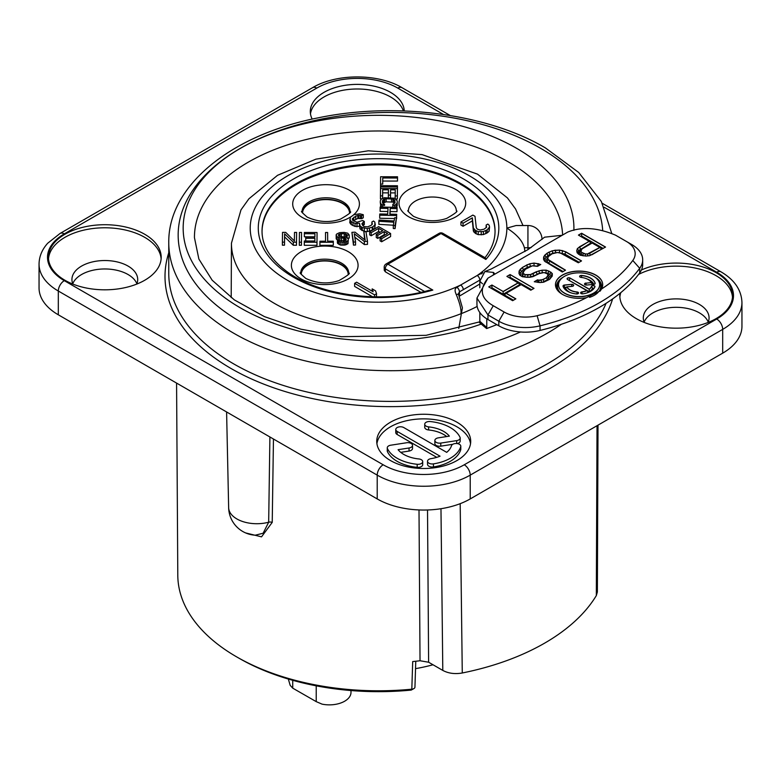 <?xml version="1.0" encoding="UTF-8"?>
<svg xmlns="http://www.w3.org/2000/svg" width="781" height="781" viewBox="0 0 781 781"><rect width="100%" height="100%" fill="white"/><g stroke="black" fill="none" stroke-linecap="round" stroke-linejoin="round"><path stroke-width="1.17" d="M586.14 285.055L585.994 283.21L591.305 282.566L585.994 283.21A1.747 1.006 0 0 0 584.53 284.128M585.994 283.054A1.747 1.006 0 0 0 584.52 284.05A1.747 1.006 0 0 0 586.541 285.045L593.687 284.391A1.747 1.006 0 0 0 595.151 283.396A1.747 1.006 0 0 0 595.132 283.239A16.245 9.382 0 0 0 581.63 275.439A1.747 1.006 0 0 0 579.619 276.435A1.747 1.006 0 0 0 581.084 277.431A12.76 7.371 0 0 1 591.305 282.566L591.725 283.132A13.843 7.995 0 0 1 592.535 284.499M591.305 282.722L592.642 284.772M582.03 248.885L592.174 243.028L599.808 247.431L587.546 253.923L585.467 253.952L581.874 252.497L580.879 251.306L582.03 248.885M593.638 276.308A20.579 11.881 0 0 0 571.214 273.731A20.579 11.881 0 0 0 558.513 284.704A20.579 11.881 0 0 0 564.536 293.109A20.579 11.881 0 0 0 586.961 295.677A20.579 11.881 0 0 0 599.662 284.704A20.579 11.881 0 0 0 593.638 276.308M586.795 290.581A12.76 7.371 0 0 1 581.952 291.879A1.747 1.006 0 0 0 580.605 292.865A1.747 1.006 0 0 0 582.733 293.841A16.245 9.382 0 0 0 594.917 286.812A1.747 1.006 0 0 0 594.966 286.588A1.747 1.006 0 0 0 593.414 285.582A1.747 1.006 0 0 0 591.52 286.363A12.76 7.371 0 0 1 589.255 289.155L570.071 278.075A1.747 1.006 0 0 0 568.168 277.851A1.747 1.006 0 0 0 567.094 278.788A1.747 1.006 0 0 0 567.602 279.5L586.795 290.581L588.405 292.309A13.843 7.995 0 0 1 587.634 292.68M577.091 291.977A12.76 7.371 0 0 1 566.879 286.842L572.18 286.354A1.747 1.006 0 0 0 573.654 285.358A1.747 1.006 0 0 0 571.643 284.372L564.497 285.026A1.747 1.006 0 0 0 563.023 286.012A1.747 1.006 0 0 0 563.042 286.168A16.245 9.382 0 0 0 576.544 293.968A1.747 1.006 0 0 0 578.565 292.973A1.747 1.006 0 0 0 577.091 291.977L576.944 293.978M487.959 278.124C478.948 289.351 480.715 298.557 493.27 305.732L504.116 312A30.069 17.358 0 0 0 537.113 315.709A180.401 104.146 0 0 0 586.609 297.629A23.615 13.628 180 0 1 555.476 284.704A23.615 13.628 180 0 1 579.092 271.075A23.615 13.628 180 0 1 602.698 284.704A23.615 13.628 180 0 1 601.468 289.048A180.401 104.146 0 0 0 632.786 260.473A30.069 17.358 0 0 0 626.362 241.417L631.683 244.492A37.586 21.702 0 0 0 631.673 244.492L615.516 235.159C597.309 227.525 581.367 226.5 567.68 232.094L487.959 278.124L476.947 298.069L487.959 314.938L498.805 321.206A37.586 21.702 0 0 0 540.052 325.833A187.909 108.491 0 0 0 639.707 268.303A37.586 21.702 0 0 0 642.685 259.829A37.586 21.702 0 0 0 631.683 244.492M506.889 276.396L518.086 282.859L503.13 291.489L491.932 285.026L488.73 286.881L512.648 300.685L515.85 298.84L506.186 293.256L521.132 284.626L530.807 290.21L534.009 288.355L510.091 274.551L506.889 276.396M544.523 261.137L562.3 272.022L565.512 270.167L548.233 259.575L547.774 258.081L548.36 256.568L552.118 253.805L557.38 252.527L559.977 252.8L578.321 262.767L581.523 260.922L565.747 251.814L559.567 250.096L552.245 250.799L546.934 253.278L543.654 256.929L543.547 259.341L544.523 261.137M580.195 255.221L585.896 256.051L589.557 255.699L605.548 247.05L581.63 233.246L578.428 235.091L589.118 241.261L577.344 248.641L576.739 250.76L577.169 252.859L580.195 255.221M539.036 280.164L537.484 279.881L534.282 281.736L539.983 282.556L543.644 282.205L549.492 279.413L552.235 276.074L552.333 273.662L550.83 272.178L546.231 270.138L542.053 270.197L536.264 271.778L530.416 274.57L525.193 274.639L523.67 273.76L523.211 272.257L525.428 269.22L532.339 265.813L537.523 266.341L540.735 264.495L534.019 263.08L529.821 263.744L522.372 267.453L519.092 271.114L518.994 273.526L519.961 275.312L522.499 276.786L529.782 277.284L532.935 276.64L539.31 273.545L544.045 272.569L547.12 273.731L548.116 274.922L546.436 277.655L543.234 279.5L539.036 280.164L541.126 280.291L546.436 277.811L548.116 275.078L549.502 276.523L547.891 274.658M518.086 282.859L519.941 284.548L503.13 294.252L503.13 291.645L518.086 283.015M507.015 276.474L510.091 274.697L510.091 277.314L531.617 289.741M509.28 277.782L510.091 277.314M510.091 274.551L533.872 288.433M506.186 293.256L504.321 294.945L513.459 300.216M515.724 298.918L506.186 293.412M488.867 286.959L491.932 285.182L491.932 287.789L503.13 294.252M491.122 288.257L491.932 287.789M491.932 285.026L503.13 291.489M578.428 254.196L578.594 250.623L590.983 242.95L589.118 241.261M581.63 233.246L581.63 235.999L580.82 236.467M581.63 235.999L603.157 248.426M580.927 250.135L579.629 251.589L579.561 253.151L583.261 255.865M591.783 254.821L601.663 249.119L599.808 247.431M563.121 271.554L548.682 263.217L546.973 261.528L546.427 259.751L548.262 256.822M545.411 261.928L544.962 258.765L547.95 255.455L552.841 253.171L557.029 252.575M557.732 252.566L564.917 254.098L579.131 262.299M544.181 272.608L547.989 273.301L551.015 275.547L550.273 278.69M542.258 282.341L547.51 279.793L549.502 276.523M520.634 275.703L520.4 272.94L523.387 269.63L527.487 267.268L532.3 265.833M532.398 265.813L537.924 266.116M523.7 270.997L521.874 273.926L522.45 275.81L524.559 277.03L527.341 277.314M528.307 277.304L533.882 275.918L539.476 273.213L543.683 272.618M589.655 253.288L599.808 247.587M587.546 253.923L589.655 253.444L590.368 255.377M585.467 253.952L587.546 254.069L587.81 255.865M583.407 253.376L585.467 254.098L585.223 256.002M581.874 252.497L583.407 253.532L582.626 255.69M580.879 251.306L581.874 252.644L580.791 254.626M580.879 251.453L579.561 253.151M580.927 250.262L579.629 251.589M578.565 235.169L581.63 233.392L605.421 247.128M579.502 246.806L589.118 241.417M577.344 248.641L579.502 246.962L580.527 248.983M576.759 250.847L577.344 248.797L578.594 250.623M576.778 250.965L578.067 252.468M565.376 270.246L549.736 261.215L548.682 263.217M549.736 261.059L548.233 259.731L546.973 261.528M548.233 259.575L547.774 258.238L546.427 259.751M581.396 261L565.747 251.97L564.917 254.098M565.747 251.814L562.671 250.808L562.105 253.034M562.671 250.652L559.567 250.252L559.381 252.546M559.567 250.096L555.398 250.301L555.642 252.595M555.398 250.154L552.245 250.955L552.841 253.171M552.245 250.799L549.063 252.195L549.912 254.323M549.063 252.048L546.934 253.435L547.95 255.455M546.934 253.278L544.767 255.27L545.948 257.144M544.767 255.114L543.654 257.086L544.962 258.765M543.654 256.929L543.556 259.351M543.752 259.712L544.874 260.922M546.231 270.138L548.799 271.153L547.989 273.301M542.053 270.197L546.231 270.285L545.89 272.589M548.799 271.007L552.333 273.809M538.9 270.841L542.053 270.343L542.297 272.637M536.264 271.778L538.9 270.987L539.476 273.213M533.052 273.623L536.264 271.934L537.084 274.063M530.416 274.57L533.052 273.78L533.882 275.918M527.79 274.902L530.416 274.717L530.914 276.972M525.193 274.639L527.79 275.058L527.819 277.314M523.67 273.76L525.193 274.795L524.559 277.03M523.211 272.257L523.67 273.906L522.45 275.81M523.211 272.413L521.874 273.926M538.158 263.627L540.559 264.593M534.019 263.08L538.158 263.783L537.67 266.028M529.821 263.744L534.019 263.236L534.048 265.56M526.638 264.993L529.821 263.9L530.377 266.136M522.372 267.453L526.638 265.149L527.487 267.268M520.205 269.289L522.372 267.61L523.387 269.63M519.092 271.114L520.205 269.445L521.396 271.329M518.994 273.535L519.092 271.271L520.4 272.94M519.189 273.887L520.312 275.107M547.53 276.435L548.779 278.387M546.436 277.655L547.51 279.793M543.234 279.5L544.015 281.814M541.126 280.135L541.438 282.419M537.484 279.881L539.036 280.32L538.861 282.478M534.458 281.785L537.484 280.037L537.845 282.41M551.962 276.513L550.927 277.616M552.333 273.819L551.015 275.547M550.83 272.178L549.785 274.336M558.513 284.782A20.579 11.881 0 0 0 558.513 284.86A20.579 11.881 0 0 0 564.536 293.256A20.579 11.881 0 0 0 586.961 295.833A20.579 11.881 0 0 0 599.662 284.86A20.579 11.881 0 0 0 599.662 284.782M559.547 280.994L559.313 281.287A21.663 12.506 0 0 0 562.261 294.271M589.538 297.346A21.663 12.506 0 0 0 598.861 281.287L598.637 280.994M563.072 277.245A22.522 13.004 0 0 0 557.712 290.493M599.984 291.254A22.522 13.004 0 0 0 595.112 277.245M593.843 284.372A15.161 8.757 0 0 0 587.009 278.934M593.609 288.911A15.161 8.757 0 0 0 593.863 288.355L592.584 288.189A13.843 7.995 0 0 1 589.333 291.772L568.656 280.106M566.879 286.842L565.532 288.013A13.843 7.995 0 0 0 570.55 292.68M564.497 285.026L564.116 287.759A15.161 8.757 0 0 0 564.575 288.911M564.663 287.33L566.674 287.144M602.698 284.782A23.615 13.628 0 0 0 595.786 275.215A23.615 13.628 0 0 0 570.11 272.247A23.615 13.628 0 0 0 555.476 284.782M586.609 297.629L600.433 290.698L601.468 289.048M479.827 287.818L479.827 281.277L484.894 271.524L493.494 272.432L494.48 273.604L493.387 275.029M562.252 235.266L544.611 237.18L527.839 249.725L491.161 269.025L484.894 271.524M476.947 298.069L476.947 304.2A37.586 21.702 0 0 0 487.959 319.546L498.805 325.804A37.586 21.702 0 0 0 540.052 330.441A187.909 108.491 0 0 0 639.707 272.901A37.586 21.702 0 0 0 642.685 264.437L642.685 259.829M486.778 327.503L486.612 328.567L479.524 322.68L479.827 321.284L486.778 327.503L486.778 318.833M496.814 324.662L486.612 328.567M479.827 321.284L479.827 312.527M482.883 272.725L477.171 275.508A3.759 2.167 -120 0 1 479.827 280.106L459.462 291.869L458.359 293.754L462.411 307.87L458.769 328.498M461.229 313.65A147.111 84.934 0 0 0 477.152 306.435M458.711 294.876A3.759 1.562 155.2 0 0 456.241 294.496C459.745 302.911 461.346 309.315 461.034 313.728A147.111 84.934 180 0 1 309.442 318.384A147.111 84.934 180 0 1 231.44 243.194L231.205 297.639M524.373 247.762L527.936 247.762L527.936 225.524L516.134 225.524L506.859 228.111C516.661 234.261 522.499 240.812 524.373 247.762L524.969 251.541M463.279 289.663A3.759 2.167 -120 0 0 460.624 285.055L477.171 275.508A128.318 74.078 0 0 0 506.859 228.111A128.318 74.078 0 0 0 349.117 156.005A128.318 74.078 0 0 0 263.724 261.186A128.318 74.078 0 0 0 460.624 285.055L456.895 287.34C454.747 288.433 454.532 290.825 456.241 294.496M459.287 296.194L479.827 283.981M484.767 258.833C484.942 257.232 485.313 257.437 485.87 259.448L440.992 233.539L387.932 264.173L432.811 290.073L428.876 290.347C380.669 304.2 316.94 295.15 285.524 270.548C269.855 258.384 262.025 245.263 262.035 231.186A116.506 67.264 180 0 1 378.541 163.922A116.506 67.264 180 0 1 495.047 231.186C495.076 240.245 491.698 249.1 484.933 257.769M485.108 257.74L442.876 233.353A3.759 2.167 -60 0 0 440.992 233.539A3.759 2.167 -120 0 0 439.117 233.353L386.058 263.988A3.759 2.167 -120 0 1 387.932 264.173A3.759 2.167 120 0 0 385.277 268.83L424.542 291.469M386.058 263.988A3.759 3.759 0 0 0 384.184 267.356A3.759 2.167 -1.7 0 0 385.277 268.83L385.375 271.837L420.881 292.328M385.375 271.837L384.272 270.343M489.55 226.998L489.072 231.322L487.168 232.914L483.419 234.583L478.216 234.651L475.346 233.373L473.374 231.078L472.349 220.896L463.045 226.265L460.927 225.045L460.927 221.98L472.886 215.078L475.004 216.298L476.303 227.788L477.337 229.155L480.12 229.995L484.054 229.194L486.612 227.222L486.153 225.035L487.813 224.079L489.179 225.25L489.55 226.998L487.168 229.839L483.419 231.518L478.216 231.576L475.346 230.297L473.374 228.013L472.349 217.831L463.045 223.2L460.927 221.98M359.426 226.334L355.043 226.441L351.313 224.674L349.771 222.624L350.396 217.235L353.959 214.687L359.738 213.809L363.272 214.697L361.613 215.654L358.918 215.253L355.745 216.103L352.28 219.09L352.973 220.642L357.034 222.214L362.628 220.457L364.317 221.443L361.847 223.844L363.907 226.568L367.695 226.841L371.102 225.358L372.342 224.157L371.883 221.97L373.543 221.013L374.909 222.185L374.792 225.182L372.234 227.154L367.304 228.53L362.247 227.535L360.041 225.875L359.485 223.249L355.043 223.366L351.313 221.599L349.771 219.559M375.28 223.932L374.792 228.257L372.234 230.219L367.304 231.596L364.278 231.391L360.041 228.94L359.426 224.752M364.317 221.443L364.317 224.508L362.735 225.65M363.272 214.697L363.272 217.762L361.613 218.729L357.835 218.455L353.256 220.808M372.557 296.77L354.623 286.422L354.623 283.347L356.614 282.195L373.152 291.743L372.176 288.882L375.573 290.844L376.549 293.705L374.558 294.857L354.623 283.347M376.549 293.705L376.422 296.848M382.719 184.082L382.758 181.046L397.509 181.075L397.519 176.789L380.601 176.75L380.562 184.082L382.719 184.082L382.758 177.98L397.509 178.009L397.519 176.789M380.542 185.702L380.532 186.923L397.451 186.971L397.451 190.037L397.461 185.751L380.542 185.702L380.562 184.082M382.592 195.885L382.67 189.783L388.43 189.803L388.362 195.094L390.52 195.104L390.588 189.812L395.264 189.832L395.186 195.933L397.344 195.943L397.441 188.621L380.523 188.553L380.435 195.875L382.592 195.885L382.592 198.315L382.67 192.848L388.391 192.878M390.529 197.583L390.588 192.887L395.225 192.907M396.123 199.009L397.344 199.018L397.441 188.621M380.435 195.875L380.435 198.94L381.44 198.95M382.739 203.314L386.136 201.84L392.97 202.103L394.786 203.236M396.299 207.365L397.197 205.793L397.236 200.893L394.786 198.228L384.359 197.739L381.45 198.93L380.327 200.756L380.288 202.591L381.313 204.427L384.535 205.471L384.564 204.251L383.491 204.036L382.446 202.601L382.485 200.776L383.608 199.36L386.136 198.774L392.97 199.028L394.747 200.063L395.04 202.709L392.833 204.319L392.804 205.54L396.074 204.554L397.197 202.728L397.236 200.893M380.288 202.591L380.962 207.082M380.103 208.283L388.02 208.429L387.698 214.121L379.781 213.974L379.712 215.195L396.621 215.517L396.689 214.297L389.856 214.17L390.178 208.478L397.012 208.605L397.08 207.385L380.171 207.063L380.103 211.348L387.845 211.495M379.712 215.195L379.712 218.26L394.551 218.543M396.484 218.582L396.689 214.297M390.031 214.17L390.178 211.544L397.012 211.671L397.08 207.385M393.292 225.436L393.292 228.501L395.079 228.608L396.484 217.85L394.698 217.743L394.102 220.984L379.078 220.066L378.853 221.277L393.888 222.194L393.292 225.436L395.079 225.543L396.484 217.85M378.853 221.277L378.853 224.342L393.331 225.231M369.667 231.811L371.19 232.689L378.658 228.364L382.729 230.717L376.266 234.456L377.789 235.335L384.262 231.596L387.571 233.499L380.103 237.824L381.636 238.703L390.598 233.519L378.619 226.627L369.667 231.811L369.667 234.876L371.19 235.755L378.658 231.44L380.074 232.25M376.266 234.456L376.266 237.531L377.789 238.41L384.262 234.661L384.916 235.042M380.103 237.824L380.103 240.89L381.636 241.768L390.598 236.584L390.598 233.519M363.848 231.713L365.196 240.197L355.082 232.172L351.919 232.338L353.461 242.061L355.56 241.954L354.252 233.675L364.336 241.485L367.49 241.319L365.957 231.596L363.848 231.713L364.639 239.757M351.919 232.338L353.461 245.127L355.56 245.019L355.56 241.954M354.808 237.17L364.336 244.56L367.49 244.394L367.49 241.319M336.162 234.769L336.201 238.879L337.402 239.962L337.402 243.018L340.291 245.058L345.222 245L348.004 243.721L348.297 238.986L346.471 237.346L339.032 236.184L338.28 234.954L340.008 233.89L344.226 233.636L347.096 235.052L349.214 235.032L347.73 233.177L344.187 232.387L339.608 232.65L336.836 233.929L336.162 234.769L336.933 236.633L339.794 237.844L344.743 238.195L346.188 239.22L345.876 240.265L343.777 240.909L337.402 239.952L338.866 241.388L342.058 242.178L345.222 241.934L348.004 240.655L348.326 239.816M341.297 236.75L346.422 237.336M347.828 238.117L349.214 238.098L349.214 235.032M319.917 241.231L319.917 245.341L333.311 245.322L333.302 241.212L327.669 241.222L327.63 232.494L325.511 232.504L325.55 241.222L319.917 241.231L319.917 242.276L333.311 242.256M325.511 232.504L325.54 241.222M304.365 233.714L314.928 233.744L314.909 237.063L305.742 237.043L305.732 238.293L314.899 238.312L314.88 241.017L304.307 240.987L304.297 242.237L316.979 242.266L317.057 232.504L304.375 232.465L304.365 236.789L314.909 236.809M304.297 242.237L304.297 245.302L316.979 245.332L317.057 232.504M299.318 242.208L299.318 245.283L301.427 245.293L301.554 232.455L299.435 232.445L299.318 242.208L301.427 242.217L301.554 232.455M282.38 242.13L282.38 245.195L284.489 245.205L284.616 236.897L293.295 245.254L296.468 245.273L296.624 232.435L294.505 232.426L294.378 240.939L285.7 232.377L282.527 232.367L282.38 242.13L284.489 242.139L284.616 233.831L293.295 242.188L296.468 242.198L296.624 232.435M348.219 274.414A23.489 13.56 0 0 0 333.624 261.977A23.489 13.56 0 0 0 308.114 264.935A23.489 13.56 0 0 0 301.241 274.414M433.016 664.768A128.016 73.912 180 0 1 415.531 668.643M415.765 661.243L414.945 687.143A3.759 2.167 -178.2 0 1 413.842 688.617A3.759 2.167 -178.2 0 1 411.821 689.184L412.7 661.566A200.922 115.998 0 0 0 420.032 660.755L428.613 662.229L442.798 670.41L440.972 508.704M597.367 591.998L596.323 595.591A217.977 125.848 180 0 1 462.274 672.988C454.923 674.276 448.431 673.417 442.798 670.41M413.842 688.617L411.196 690.092L411.821 689.184A200.746 115.9 180 0 1 237.326 657.26A200.746 115.9 180 0 1 177.795 575.304L176.574 383.08M245.644 532.925L261.528 536.85L272.227 522.382L273.457 439.02M411.196 690.092A196.988 113.733 180 0 1 239.972 658.773L237.326 657.26M741.95 302.53L741.95 326.312A65.77 37.976 180 0 1 722.689 353.158L470.221 498.922A65.77 37.976 180 0 1 377.213 498.922L58.311 314.802A65.77 37.976 180 0 1 39.05 287.955L39.05 264.173A65.77 37.976 0 0 0 58.311 291.02L377.213 475.131A65.77 37.976 0 0 0 470.221 475.131L722.689 329.377A65.77 37.976 0 0 0 741.95 302.53C741.481 289.985 734.472 279.744 720.931 271.808L602.327 203.333M644.12 322.094A32.88 18.988 180 0 1 667.072 308.065A32.88 18.988 180 0 1 699.434 312.888A32.88 18.988 180 0 1 708.24 322.094M72.76 283.737A32.88 18.988 180 0 1 95.712 269.709A32.88 18.988 180 0 1 128.074 274.531A32.88 18.988 180 0 1 136.88 283.737M708.094 322.455A32.88 18.988 0 0 0 709.07 317.867A32.88 18.988 0 0 0 699.434 304.444A32.88 18.988 0 0 0 663.596 300.334A32.88 18.988 0 0 0 643.3 317.867A32.88 18.988 0 0 0 644.266 322.455M732.49 297.161A56.378 32.548 0 0 0 716.04 275.673A56.378 32.548 0 0 0 638.536 274.463M620.788 292.65A56.378 32.548 0 0 0 619.87 297.161M619.948 293.344A56.378 32.548 0 0 0 619.811 295.628A56.378 32.548 0 0 0 636.32 318.638A56.378 32.548 0 0 0 697.755 325.697A56.378 32.548 0 0 0 732.558 295.628A56.378 32.548 0 0 0 716.04 272.608A56.378 32.548 0 0 0 641.426 269.992M390.5 460.556A46.977 27.12 0 0 0 441.695 466.442A46.977 27.12 0 0 0 470.699 441.382A46.977 27.12 0 0 0 456.934 422.199A46.977 27.12 0 0 0 405.739 416.322A46.977 27.12 0 0 0 376.745 441.382A46.977 27.12 0 0 0 390.5 460.556M404.246 110.951A46.977 27.12 0 0 0 390.5 92.334A46.977 27.12 0 0 0 339.305 86.447A46.977 27.12 0 0 0 310.301 111.507A46.977 27.12 0 0 0 312.185 119.102M64.96 280.281A56.378 32.548 0 0 0 126.395 287.34A56.378 32.548 0 0 0 161.189 257.271A56.378 32.548 0 0 0 144.68 234.251A56.378 32.548 0 0 0 83.245 227.193A56.378 32.548 0 0 0 48.442 257.271A56.378 32.548 0 0 0 64.96 280.281M161.13 258.804A56.378 32.548 0 0 0 144.68 237.317A56.378 32.548 0 0 0 84.485 229.975A56.378 32.548 0 0 0 48.51 258.804M136.734 284.099A32.88 18.988 0 0 0 137.7 279.51A32.88 18.988 0 0 0 128.074 266.087A32.88 18.988 0 0 0 92.236 261.977A32.88 18.988 0 0 0 71.93 279.51A32.88 18.988 0 0 0 72.906 284.099M470.523 443.686A46.977 27.12 0 0 0 456.934 426.807A46.977 27.12 0 0 0 407.604 420.51A46.977 27.12 0 0 0 376.911 443.686M395.772 429.491A4.696 2.714 0 0 0 397.148 431.405L440.045 456.182A28.184 16.274 180 0 1 431.014 458.632A4.696 2.714 0 0 0 427.529 461.259A4.696 2.714 0 0 0 433.445 463.875A37.586 21.702 0 0 0 460.731 446.683A4.696 2.714 0 0 0 460.8 446.215A4.696 2.714 0 0 0 456.514 443.51A4.696 2.714 0 0 0 451.477 445.746A28.184 16.274 180 0 1 446.693 452.345L403.787 427.568A4.696 2.714 0 0 0 398.671 426.982A4.696 2.714 0 0 0 395.772 429.491L395.772 432.557A4.696 2.714 0 0 0 397.148 434.48L436.755 457.344M427.529 461.259L427.529 464.324A4.696 2.714 0 0 0 433.445 466.94A37.586 21.702 0 0 0 460.731 449.749A4.696 2.714 0 0 0 460.8 449.28L460.8 446.215M400.751 452.345L409.049 451.057A4.696 2.714 0 0 0 412.534 448.44L412.534 445.375A4.696 2.714 0 0 0 406.618 442.749L390.734 445.209A4.696 2.714 0 0 0 387.259 447.825A4.696 2.714 0 0 0 387.415 448.528A37.586 21.702 0 0 0 417.191 464.285A4.696 2.714 0 0 0 422.706 461.61A4.696 2.714 0 0 0 418.821 458.945A28.184 16.274 180 0 1 398.085 449.69L409.049 447.991A4.696 2.714 0 0 0 412.534 445.375M387.259 447.825L387.259 450.901A4.696 2.714 0 0 0 387.415 451.603A37.586 21.702 0 0 0 417.191 467.35A4.696 2.714 0 0 0 422.706 464.685L422.706 461.61M424.727 424.22L424.727 427.285A4.696 2.714 0 0 0 428.613 429.96L428.613 426.885A28.184 16.274 180 0 1 449.348 436.14L438.346 437.848A4.696 2.714 0 0 0 434.861 440.464A4.696 2.714 0 0 0 440.777 443.081L456.7 440.621A4.696 2.714 0 0 0 460.185 438.004A4.696 2.714 0 0 0 460.019 437.301A37.586 21.702 0 0 0 430.243 421.545A4.696 2.714 0 0 0 424.727 424.22A4.696 2.714 0 0 0 428.613 426.885M446.693 436.55A28.184 16.274 0 0 0 428.613 429.96M434.861 440.464L434.861 443.53A4.696 2.714 0 0 0 440.777 446.156L452.775 444.301M457.256 443.579A4.696 2.714 0 0 0 460.185 441.07L460.185 438.004M403.386 110.922A46.977 27.12 0 0 0 390.5 96.932A46.977 27.12 0 0 0 341.16 90.635A46.977 27.12 0 0 0 310.477 113.811M596.323 595.591L597.035 425.704M462.274 672.988L460.185 503.667M272.227 522.382A3.759 2.216 0.9 0 0 268.674 522.216A28.184 16.274 0 0 1 228.648 507.65A28.184 28.184 0 0 0 255.25 535.2L263.138 533.238L268.674 522.216L269.904 436.96M427.519 509.973L428.613 662.229M288.316 679.04L290.19 685.357L292.738 688.159L292.738 680.31M350.991 690.55L350.991 692.396A21.614 12.476 180 0 1 322.045 704.13L316.227 701.631L292.738 688.159M349.546 213.047A23.489 13.56 0 0 0 334.951 200.61A23.489 13.56 0 0 0 309.442 203.568A23.489 13.56 0 0 0 302.569 213.037M348.619 273.487A23.957 13.833 0 0 0 341.668 264.749A23.957 13.833 0 0 0 316.393 261.557A23.957 13.833 0 0 0 300.831 273.487M349.947 212.12A23.957 13.833 0 0 0 342.996 203.372A23.957 13.833 0 0 0 317.721 200.19A23.957 13.833 0 0 0 302.169 212.12M486.153 227.671L486.153 225.035M489.072 231.322L489.072 228.257M487.168 232.914L487.168 229.839M485.841 233.675L485.841 230.61M483.419 234.583L483.419 231.518M481.242 234.856L481.242 231.791M478.216 234.651L478.216 231.576M476.185 233.861L476.185 230.795M475.346 233.373L475.346 230.297M473.979 232.201L473.979 229.126M473.374 231.078L473.374 228.013M472.349 220.896L472.349 217.831M463.045 226.265L463.045 223.2M361.613 218.729L361.613 215.654M360.431 218.426L360.431 215.361M358.918 218.319L358.918 215.253M357.835 218.455L357.835 215.39M355.745 219.178L355.745 216.103M353.754 220.32L353.754 217.255M352.514 220.037L352.514 218.455M362.989 225.27L362.989 222.204M371.883 224.596L371.883 221.97M374.792 228.257L374.792 225.182M372.898 229.839L372.898 226.773M372.234 230.219L372.234 227.154M369.481 231.322L369.481 228.257M367.304 231.596L367.304 228.53M364.278 231.391L364.278 228.316M362.247 230.6L362.247 227.535M361.398 230.112L361.398 227.037M360.041 228.94L360.041 225.875M356.976 226.793L356.976 223.717M355.043 226.441L355.043 223.366M353.012 225.65L353.012 222.585M351.313 224.674L351.313 221.599M350.376 223.747L350.376 220.672M372.176 291.186L372.176 288.882M374.558 296.819L374.558 294.857M397.509 181.075L397.509 178.009M382.758 181.046L382.758 177.98M397.451 186.971L397.461 185.751M380.532 188.553L380.532 186.923M382.67 192.848L382.67 189.783M397.344 199.018L397.344 195.943M395.186 198.462L395.186 195.933M390.588 192.887L390.588 189.812M390.52 197.583L390.52 195.104M388.362 197.564L388.362 195.094M384.564 204.251L384.535 205.471M382.739 207.111L382.739 205.257M381.313 207.082L381.313 204.427M380.62 206.672L380.62 203.607M397.197 205.793L397.197 202.728M396.807 206.809L396.807 203.743M396.074 207.365L396.074 204.554M394.61 207.336L394.61 205.354M392.804 207.307L392.804 205.54M394.747 203.128L394.747 200.063M394.034 202.513L394.034 199.448M392.97 202.103L392.97 199.028M391.535 201.888L391.535 198.813M386.136 201.84L386.136 198.774M384.691 202.035L384.691 198.96M383.608 202.425L383.608 199.36M382.866 203.031L382.866 199.965M382.485 202.718L382.485 200.776M397.012 211.671L397.012 208.605M390.178 211.544L390.178 208.478M396.621 218.582L396.621 215.517M395.079 228.608L395.079 225.543M371.19 235.755L371.19 232.689M378.658 231.44L378.658 228.364M381.636 241.768L381.636 238.703M384.262 234.661L384.262 231.596M377.789 238.41L377.789 235.335M364.336 244.56L364.336 241.485M353.461 245.127L353.461 242.061M345.817 240.284L345.817 238.605M344.743 240.714L344.743 238.195M343.679 240.909L343.679 238M341.561 240.919L341.561 238.029M339.794 240.236L339.794 237.844M338.368 239.933L338.368 237.444M336.933 239.699L336.933 236.633M336.201 238.879L336.201 235.803M347.096 237.697L347.096 235.052M346.725 237.492L346.725 234.437M345.641 236.897L345.641 233.822M344.226 236.702L344.226 233.636M341.404 236.741L341.404 233.665M340.008 236.555L340.008 233.89M338.964 236.135L338.964 234.32M348.004 243.721L348.004 240.655M346.618 244.57L346.618 241.505M345.222 245L345.222 241.934M343.825 245.224L343.825 242.159M342.058 245.244L342.058 242.178M340.291 245.058L340.291 241.993M338.866 244.453L338.866 241.388M337.773 243.633L337.773 240.568M319.917 245.341L319.917 242.276M316.979 245.332L316.979 242.266M305.732 240.987L305.732 238.293M301.427 245.293L301.427 242.217M296.468 245.273L296.468 242.198M293.295 245.254L293.295 242.188M284.616 236.897L284.616 233.831M284.489 245.205L284.489 242.139M495.047 231.635A116.506 67.264 0 0 0 378.541 164.84A116.506 67.264 0 0 0 262.035 231.635M493.494 272.432L493.446 274.99M595.151 283.474A1.747 1.006 0 0 0 595.132 283.396A16.245 9.382 0 0 0 581.63 275.595A1.747 1.006 0 0 0 579.619 276.513M594.956 286.666A1.747 1.006 0 0 0 593.355 285.739A1.747 1.006 0 0 0 591.52 286.51L592.584 288.189M589.255 289.155L589.333 291.772M570.071 278.075L589.255 289.312A12.76 7.371 0 0 0 591.52 286.51L591.52 286.363M569.3 280.203L570.071 278.231A1.747 1.006 0 0 0 568.226 277.997A1.747 1.006 0 0 0 567.094 278.866M581.952 291.879L581.952 292.035A12.76 7.371 0 0 0 586.795 290.727M582.157 293.861L581.952 292.035A1.747 1.006 0 0 0 580.605 292.943M566.879 286.998A12.76 7.371 0 0 0 577.091 292.133A1.747 1.006 0 0 1 578.555 293.051M573.644 285.436A1.747 1.006 0 0 0 571.643 284.518L571.79 286.393M563.033 286.09A1.747 1.006 0 0 1 564.497 285.172L571.643 284.372M540.052 330.441L540.052 325.833L537.113 315.709M639.707 272.901L639.707 268.303L632.786 260.473M487.959 319.546L487.959 314.938L493.27 305.732M498.805 325.804L498.805 321.206L504.116 312M573.879 230.346A195.367 112.796 0 0 0 455.098 124.335A195.367 112.796 0 0 0 240.402 148.351A195.367 112.796 0 0 0 208.996 284.167A195.367 112.796 0 0 0 427.773 337.275A195.367 112.796 180 0 0 481.662 323.92M602.688 230.297A212.344 122.597 0 0 0 540.647 148.331A212.344 122.597 0 0 0 240.353 148.331A212.344 122.597 0 0 0 240.353 321.704A212.344 122.597 0 0 0 520.449 331.974M479.778 321.811L426.094 335.332L341.317 336.699L300.783 329.162L264.466 316.627L234.378 299.914L212.178 280.223L198.872 259.058L194.449 237.658A184.101 106.284 180 0 1 376.286 130.993A184.101 106.284 180 0 1 562.603 235.061M479.827 281.277L482.531 283.786M456.895 287.34A3.759 2.158 -120.3 0 1 459.462 291.869L459.462 296.067M432.811 290.073A120.264 69.431 180 0 1 259.741 238.908A120.264 69.431 180 0 1 397.236 159.519A120.264 69.431 180 0 1 485.87 259.448M348.316 251.707A33.358 19.261 0 0 0 301.144 251.707A33.358 19.261 0 0 0 301.144 278.934A33.358 19.261 0 0 0 348.316 278.934A33.358 19.261 0 0 0 348.316 251.707M353.256 215.097A33.358 19.261 0 0 0 349.644 190.33A33.358 19.261 0 0 0 302.472 190.33A33.358 19.261 0 0 0 302.472 217.567A33.358 19.261 0 0 0 350.64 216.962M455.938 189.568A33.358 19.261 0 0 0 408.766 189.568A33.358 19.261 0 0 0 408.766 216.796A33.358 19.261 0 0 0 455.938 216.796A33.358 19.261 0 0 0 455.938 189.568M449.3 201.068A23.957 13.833 0 0 0 423.185 198.071A23.957 13.833 0 0 0 408.395 210.85C406.676 210.05 408.365 211.876 413.471 216.337C424.737 221.433 435.827 222.116 446.742 218.377C455.274 213.447 458.457 210.938 456.319 210.85A23.957 13.833 180 0 0 449.3 201.068M419.006 509.944L420.032 660.755M443.471 114.475L397.812 88.107A57.316 33.085 0 0 0 316.754 88.107L64.296 233.87A57.316 33.085 0 0 0 64.296 280.662L383.188 464.783A57.316 33.085 0 0 0 464.246 464.783L716.704 319.019A57.316 33.085 0 0 0 716.704 272.227L604.269 207.307M168.764 252.771A225.494 130.193 0 0 0 231.049 368.505A225.494 130.193 0 0 0 458.418 400.585A225.494 130.193 0 0 0 612.607 298.918M397.148 434.48L397.148 431.405M460.731 449.749L460.731 446.683M433.445 466.94L433.445 463.875M409.049 451.057L409.049 447.991M417.191 467.35L417.191 464.285M387.415 451.603L387.415 448.528M456.7 443.52L456.7 440.621M440.777 446.156L440.777 443.081M64.296 233.87A8.454 4.881 -120 0 0 60.069 233.451L47.7 243.233C42.028 249.559 39.138 256.539 39.05 264.173M64.296 280.662A8.454 4.881 120 0 0 58.311 291.02L58.311 314.802M383.188 464.783A8.454 4.881 120 0 0 377.213 475.131L377.213 498.922M464.246 464.783A8.454 4.881 60 0 1 470.221 475.131L470.221 498.922M716.704 319.019A8.454 4.881 60 0 1 722.689 329.377L722.689 353.158M716.704 272.227A8.454 4.881 -60 0 1 720.931 271.808M397.812 88.107A8.454 4.881 -60 0 1 402.039 87.697C378.131 73.346 336.435 73.346 312.527 87.697L60.069 233.451M316.754 88.107A8.454 4.881 -120 0 0 312.527 87.697M611.679 233.226L601.37 201.527L578.701 172.474L545.343 147.863C486.914 113.46 394.932 101.569 317.418 117.99C231.401 134.947 167.964 185.663 168.764 242.686L168.764 273.379A221.736 128.016 0 0 0 233.704 363.897A221.736 128.016 0 0 0 450.647 396.592A221.736 128.016 0 0 0 606.085 303.311M168.764 242.686A221.736 128.016 0 0 0 233.704 333.214A221.736 128.016 0 0 0 561.393 324.261M316.227 685.825L316.227 701.631M341.668 263.207A23.957 13.833 0 0 0 315.563 260.21A23.957 13.833 0 0 0 300.773 272.989C299.045 272.188 300.744 274.014 305.84 278.475C317.106 283.571 328.196 284.255 339.11 280.525C347.643 275.586 350.835 273.077 348.687 272.989A23.957 13.833 180 0 0 341.668 263.207M342.996 201.84A23.957 13.833 0 0 0 316.891 198.843A23.957 13.833 0 0 0 302.101 211.622C300.382 210.821 302.071 212.647 307.167 217.098C318.433 222.204 329.533 222.888 340.448 219.149C348.97 214.219 352.163 211.71 350.015 211.622A23.957 13.833 180 0 0 342.996 201.84M481.799 273.906A3.759 2.177 -119.7 0 0 481.106 273.37M527.936 249.676L527.936 247.762A14.097 8.132 180 0 0 531.178 247.538M595.132 283.239L594.673 284.089M581.63 275.439L581.484 277.47M594.761 287.174L593.863 288.355M563.121 286.432L564.116 287.759M523.006 225.524L515.558 208.976L507.416 197.905L477.513 174.134L422.072 154.609L368.29 150.801L315.905 159.158L277.538 175.315L248.875 198.833L240.978 209.884L231.44 243.194M450.237 115.52L402.039 87.697M597.367 592.057L598.012 425.137M228.648 507.65L226.597 411.958M442.876 233.353A3.759 3.759 0 0 0 439.117 233.353M384.184 267.356L384.272 270.363M542.024 239.435A14.097 14.097 0 0 0 527.936 225.524"/></g></svg>
